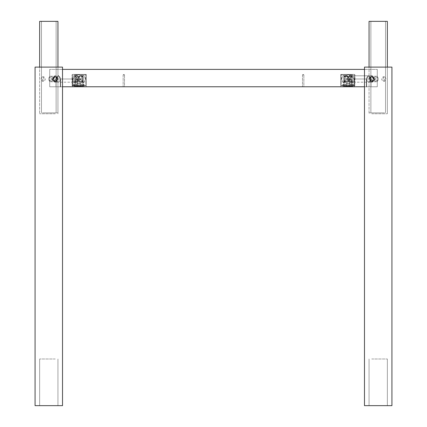 <?xml version="1.0" encoding="UTF-8"?>
<svg xmlns="http://www.w3.org/2000/svg" width="427" height="427" viewBox="0 0 427 427"><rect width="100%" height="100%" fill="white"/><g stroke="black" fill="none" stroke-linecap="round" stroke-linejoin="round"><path stroke-width="0.32" stroke-dasharray="2.13 1.6" d="M303.859 74.88L302.481 74.88L303.859 74.88L303.859 86.772L302.481 86.772L303.859 86.772L302.481 86.772L303.859 86.772L303.859 74.88L302.481 74.88L303.859 74.88L303.17 74.463L303.859 74.88M76.935 74.88L75.563 74.88L76.935 74.88L76.935 86.772L75.563 86.772L76.935 86.772L75.563 86.772L76.935 86.772L76.935 74.88L75.563 74.88L76.935 74.88L76.252 74.463L76.935 74.88M124.519 74.88L123.141 74.88L124.519 74.88L124.519 86.772L123.141 86.772L124.519 86.772L123.141 86.772L124.519 86.772L124.519 74.88L123.141 74.88L124.519 74.88L123.83 74.463L124.519 74.88M351.437 74.88L350.065 74.88L351.437 74.88L351.437 86.772L350.065 86.772L351.437 86.772L350.065 86.772L351.437 86.772L351.437 74.88L350.065 74.88L351.437 74.88L350.748 74.463L351.437 74.88M72.894 78.995L72.894 86.772L55.974 86.772L55.974 78.995L58.504 75.792L60.501 78.995L60.501 86.772L77.426 86.772L77.426 78.995L74.602 75.792L72.894 78.995L72.894 86.772L49.713 86.772L49.713 69.387L49.713 86.772L55.974 86.772L55.974 78.995L58.504 75.792L60.501 78.995L77.426 78.995L74.602 75.792L72.894 78.995L55.974 78.995L72.894 78.995M62.523 69.387L49.713 69.387L62.497 69.387L62.497 86.772L60.501 86.772L86.313 86.772L72.59 86.772L72.894 86.772L72.59 86.772L72.59 74.421L86.313 74.421L72.59 74.421L86.313 74.421L72.59 74.421L72.59 86.772L86.313 86.772L86.313 74.421L86.313 86.772L77.426 86.772L77.426 78.995L60.501 78.995M354.106 78.995L354.106 86.772L371.026 86.772L371.026 78.995L368.496 75.792L366.499 78.995L366.499 86.772L349.574 86.772L349.574 78.995L352.398 75.792L354.106 78.995L354.106 86.772L377.287 86.772L377.287 69.387L377.287 86.772L371.026 86.772L371.026 78.995L368.496 75.792L366.499 78.995L349.574 78.995L352.398 75.792L354.106 78.995L371.026 78.995L354.106 78.995M364.477 69.387L377.287 69.387L364.503 69.387L364.503 86.772L366.499 86.772L340.687 86.772L354.41 86.772L354.106 86.772L354.41 86.772L354.41 74.421L340.687 74.421L354.41 74.421L340.687 74.421L354.41 74.421L354.41 86.772L340.687 86.772L340.687 74.421L340.687 86.772L349.574 86.772L349.574 78.995L366.499 78.995M62.523 86.772L62.497 69.387L364.503 69.387L364.477 86.772M366.499 86.772L60.501 86.772M345.934 85.4L351.266 85.4A391.586 276.893 -90 0 1 351.592 85.859L345.603 85.859A391.586 276.893 -90 0 1 345.934 85.4L345.934 84.487L344.963 84.487L344.963 85.4A391.586 276.893 90 0 0 344.637 85.859L350.626 85.859A391.586 276.893 90 0 0 350.295 85.4L350.295 84.487L351.266 84.487L351.266 85.4L351.266 84.487L350.295 84.487L350.295 85.4L344.285 85.4L350.295 85.4A391.586 276.893 90 0 1 350.626 85.859L343.127 85.859L342.801 84.487L343.772 84.487L344.098 85.859L353.102 85.859L353.428 85.4L354.976 85.4L343.772 85.4L343.772 84.487L342.801 84.487L342.801 85.4L341.253 85.4L352.456 85.4L352.131 85.859L344.637 85.859A391.586 276.893 90 0 1 344.963 85.4L344.963 84.487L342.801 84.487L345.934 84.487L343.772 84.487L345.934 84.487L345.934 85.4A391.586 276.893 -90 0 0 345.603 85.859L354.517 85.859L344.098 85.859L343.772 85.4L354.976 85.4L353.428 85.4L353.428 84.487L352.456 84.487L352.456 85.4L341.253 85.4L342.801 85.4L343.127 85.859L341.707 85.859L352.131 85.859L350.626 85.859L352.131 85.859L352.456 84.487L350.295 84.487L353.428 84.487L351.266 84.487L353.428 84.487L353.102 85.859L351.592 85.859A391.586 276.893 -90 0 0 351.266 85.4L345.934 85.4M344.301 76.705L348.485 76.705L349.585 75.654L351.928 76.705L351.944 80.949L350.823 82.336L348.576 81.354L347.562 80.303L347.215 78.312L348.485 76.705L350.823 82.336L351.944 80.949L351.944 76.705L347.743 76.705L346.644 75.654L344.301 76.705L344.285 80.949L344.963 82.262L345.406 82.336L347.743 76.705L351.944 76.705L349.585 75.654L348.485 76.705L344.285 76.705L347.124 75.728L349.014 78.312L348.667 80.303L347.653 81.354L345.406 82.336L344.285 80.949L344.285 76.705L348.138 74.421L344.285 76.705M352.969 74.88L341.253 74.88L352.969 74.88M352.643 74.421L341.707 74.421L352.643 74.421M342.801 82.262L341.515 78.995L342.801 75.728L343.26 75.654C346.964 77.879 346.964 80.111 343.26 82.336L342.801 82.262M349.991 78.995L352.969 82.336C355.36 80.111 355.36 77.879 352.969 75.654L350.93 76.705L349.991 78.995M347.45 86.772L345.571 86.772L346.078 86.313L349.622 86.313L349.996 86.772L347.45 86.772L347.583 83.11L350.151 83.11L347.583 83.11M345.571 86.772L346.233 86.772L346.607 86.313L346.078 86.313L346.078 83.11M346.233 86.772L348.779 86.772L348.645 86.313L346.607 86.313L346.607 83.11M348.779 86.772L350.658 86.772L350.151 86.313L348.645 86.313L348.645 83.11M349.622 83.11L349.622 86.313L350.151 86.313L350.151 83.11M350.658 86.772L349.996 86.772M345.181 86.772L352.232 86.772L345.181 86.772M344.851 86.313L352.691 86.313L344.851 86.313M344.851 81.738L352.691 81.738L344.851 81.738M346.158 79.908L350.861 79.908L346.158 79.908M350.7 82.197A3.202 2.263 90 0 1 348.437 78.995A3.202 2.263 90 0 1 350.7 75.792A3.202 2.263 90 0 1 352.969 78.995A3.202 2.263 90 0 1 350.7 82.197A3.202 2.263 90 0 0 352.969 78.995A3.202 2.263 90 0 0 350.7 75.792A3.202 2.263 90 0 0 348.437 78.995A3.202 2.263 90 0 0 350.7 82.197L371.73 82.197A3.202 2.263 90 0 1 369.467 78.995A3.202 2.263 90 0 1 371.73 75.792A3.202 2.263 90 0 1 373.993 78.995A3.202 2.263 90 0 1 371.73 82.197C369.248 80.062 369.248 77.927 371.73 75.792L374.404 78.995L371.73 82.197C375.093 80.062 375.093 77.927 371.73 75.792L369.873 78.995L371.73 82.197A3.202 2.263 90 0 0 373.993 78.995A3.202 2.263 90 0 0 371.73 75.792A3.202 2.263 90 0 0 369.467 78.995A3.202 2.263 90 0 0 371.73 82.197L350.7 82.197M346.82 82.197A3.202 2.263 -90 0 0 349.083 78.995A3.202 2.263 -90 0 0 346.82 75.792A3.202 2.263 -90 0 0 344.557 78.995A3.202 2.263 -90 0 0 346.82 82.197L345.528 82.197A3.202 2.263 -90 0 0 347.791 78.995A3.202 2.263 -90 0 0 345.528 75.792A3.202 2.263 -90 0 0 343.26 78.995A3.202 2.263 -90 0 0 345.528 82.197A3.202 2.263 -90 0 1 343.26 78.995A3.202 2.263 -90 0 1 345.528 75.792A3.202 2.263 -90 0 1 347.791 78.995A3.202 2.263 -90 0 1 345.528 82.197L346.82 82.197A3.202 2.263 -90 0 1 344.557 78.995A3.202 2.263 -90 0 1 346.82 75.792A3.202 2.263 -90 0 1 349.083 78.995A3.202 2.263 -90 0 1 346.82 82.197M378.199 78.995A2.743 1.943 90 0 1 376.256 81.738A2.743 1.943 90 0 1 374.319 78.995A2.743 1.943 90 0 1 376.256 76.252A2.743 1.943 90 0 1 378.199 78.995A1.831 1.292 -90 0 0 376.256 77.41A1.831 1.292 -90 0 0 376.256 80.58A1.831 1.292 -90 0 0 378.199 78.995L378.199 78.995M373.673 78.995A2.743 1.943 -90 0 0 371.73 76.252A2.743 1.943 -90 0 0 369.787 78.995A2.743 1.943 -90 0 0 371.73 81.738A2.743 1.943 -90 0 0 373.673 78.995M374.863 78.995L373.022 81.242C371.244 79.742 371.244 78.248 373.022 76.748L374.863 78.995L373.022 81.242C375.349 79.742 375.349 78.248 373.022 76.748L371.682 78.995L373.022 81.242C371.244 79.742 371.244 78.248 373.022 76.748L374.863 78.995M373.518 78.995L371.73 76.748C369.894 78.248 369.894 79.742 371.73 81.242L373.518 78.995L371.73 76.748C373.999 78.248 373.999 79.742 371.73 81.242L370.337 78.995L371.73 76.748C369.894 78.248 369.894 79.742 371.73 81.242L373.518 78.995M383.377 112.851L370.882 112.851L383.377 112.851M383.377 21.35L370.882 21.35L383.377 21.35M384.668 112.851L369.051 112.851L384.668 112.851M384.668 21.35L369.051 21.35L384.668 21.35M82.037 85.4L76.705 85.4A391.586 276.893 -90 0 0 76.374 85.859L82.363 85.859A391.586 276.893 -90 0 0 82.037 85.4L82.037 84.487L81.066 84.487L81.066 85.4A391.586 276.893 90 0 1 81.397 85.859L75.408 85.859A391.586 276.893 90 0 1 75.734 85.4L75.734 84.487L76.705 84.487L76.705 85.4L76.705 84.487L75.734 84.487L75.734 85.4L75.056 85.4L81.066 85.4L75.734 85.4A391.586 276.893 90 0 0 75.408 85.859L82.902 85.859L83.228 84.487L84.199 84.487L83.873 85.859L74.869 85.859L74.544 85.4L85.747 85.4L84.199 85.4L84.199 84.487L83.228 84.487L83.228 85.4L72.024 85.4L73.572 85.4L73.898 85.859L72.483 85.859L81.397 85.859A391.586 276.893 90 0 0 81.066 85.4L81.066 84.487L84.199 84.487L82.037 84.487L82.037 85.4A391.586 276.893 -90 0 1 82.363 85.859L74.869 85.859L85.293 85.859L83.873 85.859L84.199 85.4L85.747 85.4L74.544 85.4L74.544 84.487L73.572 84.487L73.572 85.4L72.024 85.4L83.228 85.4L82.902 85.859L72.483 85.859L75.408 85.859L73.898 85.859L73.572 84.487L76.705 84.487L74.544 84.487L74.869 85.859L76.374 85.859A391.586 276.893 -90 0 1 76.705 85.4L82.037 85.4M79.257 76.705L75.056 76.705L77.415 75.654L78.515 76.705L76.177 82.336L75.056 80.949L75.072 76.705L75.056 80.949L76.177 82.336L78.424 81.354L79.785 79.678L79.785 78.312L78.515 76.705L82.715 76.705L79.876 75.728L77.986 78.312L77.986 79.678L79.347 81.354L81.066 82.262L81.594 82.336L82.715 80.949L82.715 76.705L78.515 76.705L77.415 75.654L75.056 76.705L79.257 76.705L80.356 75.654L82.699 76.705L82.715 80.949L82.037 82.262L81.594 82.336L79.257 76.705M74.031 74.88L85.747 74.88L74.031 74.88M74.357 74.421L85.293 74.421L74.357 74.421M83.228 82.262L80.762 78.995L83.228 75.728L83.74 75.654C86.131 77.879 86.131 80.111 83.74 82.336L83.228 82.262M72.286 78.995L74.031 82.336C77.735 80.111 77.735 77.879 74.031 75.654L72.627 76.705L72.286 78.995M78.867 74.421L75.056 76.705L75.056 77.041L75.056 76.705L78.862 74.421M81.445 86.772L79.587 86.772L79.449 86.313L80.933 86.313L80.367 86.313L80.74 86.772L81.445 86.772L80.933 86.313L80.933 83.11L76.839 83.11L80.933 83.11M79.587 86.772L77.031 86.772L77.404 86.313L79.449 86.313L79.449 83.11M77.031 86.772L76.326 86.772L77.404 86.313L77.404 83.11M76.326 86.772L78.184 86.772L78.322 86.313L76.839 86.313L76.839 83.11M80.367 83.11L80.367 86.313L78.322 86.313L78.322 83.11M78.184 86.772L80.74 86.772M75.995 86.772L83.003 86.772L75.995 86.772M75.675 86.313L83.462 86.313L75.675 86.313M75.675 81.738L83.462 81.738L75.675 81.738M76.961 79.908L81.632 79.908L76.961 79.908M76.3 82.197A3.202 2.263 -90 0 1 74.031 78.995A3.202 2.263 -90 0 1 76.3 75.792A3.202 2.263 -90 0 1 78.563 78.995A3.202 2.263 -90 0 1 76.3 82.197A3.202 2.263 -90 0 0 78.563 78.995A3.202 2.263 -90 0 0 76.3 75.792A3.202 2.263 -90 0 0 74.031 78.995A3.202 2.263 -90 0 0 76.3 82.197L55.27 82.197A3.202 2.263 -90 0 1 53.007 78.995A3.202 2.263 -90 0 1 55.27 75.792A3.202 2.263 -90 0 1 57.533 78.995A3.202 2.263 -90 0 1 55.27 82.197C51.907 80.062 51.907 77.927 55.27 75.792L57.127 78.995L55.27 82.197C57.752 80.062 57.752 77.927 55.27 75.792L52.596 78.995L55.27 82.197A3.202 2.263 -90 0 0 57.533 78.995A3.202 2.263 -90 0 0 55.27 75.792A3.202 2.263 -90 0 0 53.007 78.995A3.202 2.263 -90 0 0 55.27 82.197L76.3 82.197M80.18 82.197A3.202 2.263 90 0 0 82.443 78.995A3.202 2.263 90 0 0 80.18 75.792A3.202 2.263 90 0 0 77.917 78.995A3.202 2.263 90 0 0 80.18 82.197L81.472 82.197A3.202 2.263 90 0 0 83.74 78.995A3.202 2.263 90 0 0 81.472 75.792A3.202 2.263 90 0 0 79.209 78.995A3.202 2.263 90 0 0 81.472 82.197A3.202 2.263 90 0 1 79.209 78.995A3.202 2.263 90 0 1 81.472 75.792A3.202 2.263 90 0 1 83.74 78.995A3.202 2.263 90 0 1 81.472 82.197L80.18 82.197A3.202 2.263 90 0 1 77.917 78.995A3.202 2.263 90 0 1 80.18 75.792A3.202 2.263 90 0 1 82.443 78.995A3.202 2.263 90 0 1 80.18 82.197M52.681 78.995A2.743 1.943 -90 0 1 50.744 81.738A2.743 1.943 -90 0 1 48.801 78.995A2.743 1.943 -90 0 1 50.744 76.252A2.743 1.943 -90 0 1 52.681 78.995M51.389 78.995A1.831 1.292 90 0 0 49.447 77.41A1.831 1.292 90 0 0 49.447 80.58A1.831 1.292 90 0 0 51.389 78.995M57.213 78.995A2.743 1.943 90 0 0 55.27 76.252A2.743 1.943 90 0 0 53.327 78.995A2.743 1.943 90 0 0 55.27 81.738A2.743 1.943 90 0 0 57.213 78.995M42.284 78.995L43.623 81.242C45.945 79.742 45.945 78.248 43.623 76.748L42.284 78.995M40.939 78.995L42.332 76.748C44.595 78.248 44.595 79.742 42.332 81.242L40.939 78.995M52.137 78.995L53.978 81.242C55.756 79.742 55.756 78.248 53.978 76.748L52.137 78.995L53.978 81.242C55.756 79.742 55.756 78.248 53.978 76.748L52.137 78.995M53.482 78.995L55.27 76.748C57.106 78.248 57.106 79.742 55.27 81.242L53.482 78.995L55.27 76.748C57.106 78.248 57.106 79.742 55.27 81.242L53.482 78.995M43.623 112.851L56.118 112.851L43.623 112.851M43.623 21.35L56.118 21.35L43.623 21.35M42.332 112.851L57.949 112.851L42.332 112.851M42.332 21.35L57.949 21.35L42.332 21.35M55.27 67.098L39.652 67.098L55.27 67.098M55.27 113.763L39.652 113.763L55.27 113.763M58.504 82.197L55.27 82.197L58.504 82.197C55.296 80.062 55.296 77.927 58.504 75.792C61.136 77.927 61.136 80.062 58.504 82.197C61.136 80.062 61.136 77.927 58.504 75.792C55.296 77.927 55.296 80.062 58.504 82.197M55.27 358.984L39.652 358.984L55.27 358.984M55.27 405.65L39.652 405.65L55.27 405.65M39.097 67.098L62.523 67.098L39.097 67.098M39.097 405.65L62.523 405.65L39.097 405.65M371.73 67.098L387.348 67.098L371.73 67.098M371.73 113.763L387.348 113.763L371.73 113.763M368.496 82.197L371.73 82.197L368.496 82.197C365.864 80.062 365.864 77.927 368.496 75.792C371.703 77.927 371.703 80.062 368.496 82.197C371.703 80.062 371.703 77.927 368.496 75.792C365.864 77.927 365.864 80.062 368.496 82.197M371.73 358.984L387.348 358.984L371.73 358.984M371.73 405.65L387.348 405.65L371.73 405.65M387.903 67.098L364.477 67.098L387.903 67.098M387.903 405.65L364.477 405.65L387.903 405.65M35.073 67.098L62.523 67.098L62.523 405.65L35.073 405.65L35.073 67.098M84.199 82.262L85.485 78.995L84.199 75.728L83.74 75.654C80.036 77.879 80.036 80.111 83.74 82.336L84.199 82.262M77.009 78.995L74.031 82.336C71.64 80.111 71.64 77.879 74.031 75.654L76.07 76.705L77.009 78.995M79.55 86.772L81.429 86.772L80.922 86.313L77.378 86.313L77.004 86.772L79.55 86.772L79.417 83.11L76.849 83.11L79.417 83.11M81.429 86.772L80.767 86.772L80.393 86.313L80.922 86.313L80.922 83.11M80.767 86.772L78.221 86.772L78.355 86.313L80.393 86.313L80.393 83.11M78.221 86.772L76.342 86.772L76.849 86.313L78.355 86.313L78.355 83.11M77.378 83.11L77.378 86.313L76.849 86.313L76.849 83.11M76.342 86.772L77.004 86.772M81.819 86.772L74.768 86.772L81.819 86.772M82.149 86.313L74.309 86.313L82.149 86.313M82.149 81.738L74.309 81.738L82.149 81.738M80.842 79.908L76.139 79.908L80.842 79.908M48.801 78.995A2.743 1.943 -90 0 0 50.744 81.738A2.743 1.943 -90 0 0 52.681 78.995A2.743 1.943 -90 0 0 50.744 76.252A2.743 1.943 -90 0 0 48.801 78.995A1.831 1.292 90 0 1 50.744 77.41A1.831 1.292 90 0 1 50.744 80.58A1.831 1.292 90 0 1 48.801 78.995L48.801 78.995M53.327 78.995A2.743 1.943 90 0 1 55.27 76.252A2.743 1.943 90 0 1 57.213 78.995A2.743 1.943 90 0 1 55.27 81.738A2.743 1.943 90 0 1 53.327 78.995M55.318 78.995L53.978 81.242C51.651 79.742 51.651 78.248 53.978 76.748L55.318 78.995M56.663 78.995L55.27 76.748C53.001 78.248 53.001 79.742 55.27 81.242L56.663 78.995M57.949 67.098L57.949 113.763L57.949 21.35L39.652 21.35L39.652 113.763L39.652 67.098M364.477 67.098L391.927 67.098L391.927 405.65L364.477 405.65L364.477 67.098M343.772 82.262L346.238 78.995L343.772 75.728L343.26 75.654C340.869 77.879 340.869 80.111 343.26 82.336L343.772 82.262M354.714 78.995L352.969 82.336C349.265 80.111 349.265 77.879 352.969 75.654L354.373 76.705L354.714 78.995M348.138 74.421L351.944 76.705L351.944 77.041L351.944 76.705L348.138 74.421M345.555 86.772L347.413 86.772L347.551 86.313L346.067 86.313L346.633 86.313L346.26 86.772L345.555 86.772L346.067 86.313L346.067 83.11L350.161 83.11L346.067 83.11M347.413 86.772L349.969 86.772L349.596 86.313L347.551 86.313L347.551 83.11M349.969 86.772L350.674 86.772L349.596 86.313L349.596 83.11M350.674 86.772L348.816 86.772L348.678 86.313L350.161 86.313L350.161 83.11M346.633 83.11L346.633 86.313L348.678 86.313L348.678 83.11M348.816 86.772L346.26 86.772M351.005 86.772L343.997 86.772L351.005 86.772M351.325 86.313L343.538 86.313L351.325 86.313M351.325 81.738L343.538 81.738L351.325 81.738M350.039 79.908L345.368 79.908L350.039 79.908M374.319 78.995A2.743 1.943 90 0 0 376.256 81.738A2.743 1.943 90 0 0 378.199 78.995A2.743 1.943 90 0 0 376.256 76.252A2.743 1.943 90 0 0 374.319 78.995M375.611 78.995A1.831 1.292 -90 0 1 377.553 77.41A1.831 1.292 -90 0 1 377.553 80.58A1.831 1.292 -90 0 1 375.611 78.995M369.787 78.995A2.743 1.943 -90 0 1 371.73 76.252A2.743 1.943 -90 0 1 373.673 78.995A2.743 1.943 -90 0 1 371.73 81.738A2.743 1.943 -90 0 1 369.787 78.995M384.716 78.995L383.377 81.242C381.055 79.742 381.055 78.248 383.377 76.748L384.716 78.995M386.061 78.995L384.668 76.748C382.405 78.248 382.405 79.742 384.668 81.242L386.061 78.995M387.348 67.098L387.348 113.763L387.348 21.35L369.051 21.35L369.051 113.763L369.051 67.098M303.17 74.463L302.481 74.88L302.481 86.772L302.481 74.88L303.17 74.463M76.252 74.463L75.563 74.88L75.563 86.772L75.563 74.88L76.252 74.463M123.83 74.463L123.141 74.88L123.141 86.772L123.141 74.88L123.83 74.463M350.748 74.463L350.065 74.88L350.065 86.772L350.065 74.88L350.748 74.463M58.504 75.792L57.949 75.792M352.398 75.792L368.496 75.792L352.398 75.792M351.944 85.4L352.403 85.859L351.944 85.4L351.944 80.949L351.944 85.4M344.285 80.949L344.285 85.4L343.826 85.859L344.285 85.4L344.285 80.949M341.707 74.421L341.253 74.88L341.253 85.4L341.707 85.859L341.253 85.4L341.253 74.88L341.707 74.421M354.517 74.421L354.976 74.88L354.976 85.4L354.517 85.859L354.976 85.4L354.976 74.88L354.517 74.421M352.969 75.654L349.585 75.654L352.969 75.654M352.969 82.336L350.823 82.336L352.969 82.336M346.644 75.654L343.26 75.654L346.644 75.654M345.406 82.336L343.26 82.336L345.406 82.336M352.232 86.772L352.691 86.313L352.691 81.738L352.691 86.313L352.232 86.772M343.997 86.772L343.538 86.313L343.538 81.738L343.538 86.313L343.997 86.772M345.368 79.908L343.538 81.738L345.368 79.908M350.861 79.908L352.691 81.738L350.861 79.908M348.763 80.361L348.416 80.452L348.416 77.538L349.105 77.538L349.105 80.452L348.763 80.361L349.105 80.452L349.105 77.538L348.416 77.538L348.416 80.452L348.763 80.361M371.73 75.792L350.7 75.792L371.73 75.792M376.256 76.252L371.73 76.252L376.256 76.252M376.256 81.738L371.73 81.738L376.256 81.738M346.82 75.792L345.528 75.792L346.82 75.792M373.022 76.748L371.73 76.748M373.022 81.242L371.73 81.242M370.882 21.35L370.882 112.851L370.882 21.35M385.522 21.35L385.522 112.851L385.522 21.35M82.715 85.4L83.174 85.859L82.715 85.4L82.715 80.949L82.715 85.4M75.056 80.949L75.056 85.4L74.597 85.859L75.056 85.4L75.056 80.949M82.715 76.705L82.715 77.041L82.715 76.705L78.91 74.421L82.715 76.705M72.483 74.421L72.024 74.88L72.024 85.4L72.483 85.859L72.024 85.4L72.024 74.88L72.483 74.421M85.293 74.421L85.747 74.88L85.747 85.4L85.293 85.859L85.747 85.4L85.747 74.88L85.293 74.421M74.031 82.336L76.177 82.336L74.031 82.336M74.031 75.654L77.415 75.654L74.031 75.654M81.594 82.336L83.74 82.336L81.594 82.336M80.356 75.654L83.74 75.654L80.356 75.654M83.003 86.772L83.462 86.313L83.462 81.738L83.462 86.313L83.003 86.772M74.768 86.772L74.309 86.313L74.309 81.738L74.309 86.313L74.768 86.772M76.139 79.908L74.309 81.738L76.139 79.908M81.632 79.908L83.462 81.738L81.632 79.908M78.237 80.361L77.895 80.452L77.895 77.538L78.584 77.538L78.584 80.452L78.237 80.361L78.584 80.452L78.584 77.538L77.895 77.538L77.895 80.452L78.237 80.361M50.744 81.738L55.27 81.738L50.744 81.738M50.744 76.252L55.27 76.252L50.744 76.252M80.18 75.792L81.472 75.792L80.18 75.792M43.623 76.748L42.332 76.748M43.623 81.242L42.332 81.242M53.978 81.242L55.27 81.242M53.978 76.748L55.27 76.748M41.478 21.35L41.478 112.851L41.478 21.35M56.118 21.35L56.118 112.851L56.118 21.35M57.949 405.65L57.949 358.984L57.949 405.65M39.652 405.65L39.652 358.984L39.652 405.65M387.348 405.65L387.348 358.984L387.348 405.65M369.051 405.65L369.051 358.984L369.051 405.65M383.377 81.242L384.668 81.242M383.377 76.748L384.668 76.748"/><path stroke-width="0.64" d="M60.501 78.995L60.501 86.772M366.499 78.995L366.499 86.772M364.477 69.387L62.523 69.387M364.477 86.772L62.523 86.772M39.097 67.098L35.073 67.098L35.073 405.65L62.523 405.65L62.523 67.098L39.097 67.098M39.652 67.098L39.652 21.35L57.949 21.35L57.949 67.098M387.903 67.098L364.477 67.098L364.477 405.65L391.927 405.65L391.927 67.098L387.903 67.098M369.051 67.098L369.051 21.35L387.348 21.35L387.348 67.098M57.949 75.792L58.504 75.792"/></g></svg>
